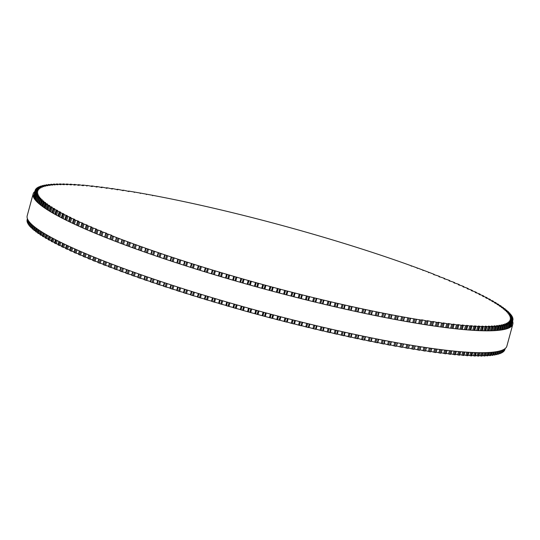 <?xml version="1.0" encoding="UTF-8"?>
<svg xmlns="http://www.w3.org/2000/svg" width="540" height="540" viewBox="0 0 540 540"><rect width="100%" height="100%" fill="white"/><g stroke="black" fill="none" stroke-linecap="round" stroke-linejoin="round"><path stroke-width="0.81" d="M87.149 185.625L83.531 185.126A247.563 31.03 15.2 0 0 82.559 185.038L83.491 185.659L79.198 184.761A247.563 31.03 15.2 0 0 78.26 184.687L79.272 185.335L75.04 184.457A247.563 31.03 15.2 0 0 74.149 184.403L75.242 185.078L71.071 184.228A247.563 31.03 15.2 0 0 70.22 184.187L71.401 184.882L67.291 184.059A247.563 31.03 15.2 0 0 66.488 184.032L67.757 184.761L63.706 183.965A247.563 31.03 15.2 0 0 62.944 183.951L64.301 184.707L60.325 183.931A247.563 31.03 15.2 0 0 59.602 183.938L61.047 184.714L57.139 183.971A247.563 31.03 15.2 0 0 56.464 183.985L57.989 184.788L54.155 184.072A247.563 31.03 15.2 0 0 53.528 184.106L55.148 184.937L51.381 184.241A247.563 31.03 15.2 0 0 50.794 184.288L52.502 185.146L48.816 184.478A247.563 31.03 15.2 0 0 48.276 184.538L50.072 185.423L46.46 184.781A247.563 31.03 15.2 0 0 45.968 184.856L47.858 185.767L44.321 185.153A247.563 31.03 15.2 0 0 43.875 185.24L45.853 186.172L42.39 185.591A247.563 31.03 15.2 0 0 41.998 185.693L44.064 186.651L40.682 186.091A247.563 31.03 15.2 0 0 40.338 186.212L42.491 187.191L39.197 186.658A247.563 31.03 15.2 0 0 38.9 186.793L41.141 187.792L37.928 187.285A247.563 31.03 15.2 0 0 37.678 187.434L40.014 188.46L36.882 187.981A247.563 31.03 15.2 0 0 36.68 188.143L39.103 189.196L36.059 188.744A247.563 31.03 15.2 0 0 35.903 188.919L38.421 189.986L35.458 189.56A247.563 31.03 15.2 0 0 35.357 189.749L37.955 190.843L35.08 190.445A247.563 31.03 15.2 0 0 35.066 190.505A247.563 31.03 15.2 0 0 35.026 190.647L37.719 191.761L34.931 191.39A247.563 31.03 15.2 0 0 34.925 191.606L37.706 192.74L34.999 192.395A247.563 31.03 15.2 0 0 35.046 192.625L37.915 193.779L35.296 193.455A247.563 31.03 15.2 0 0 35.397 193.698L38.347 194.873L35.822 194.582A247.563 31.03 15.2 0 0 35.964 194.832L39.002 196.027L36.565 195.757A247.563 31.03 15.2 0 0 36.761 196.027L39.879 197.235L37.53 196.992A247.563 31.03 15.2 0 0 37.78 197.275L40.979 198.504L38.725 198.281A247.563 31.03 15.2 0 0 39.015 198.572L42.302 199.82L40.136 199.625A247.563 31.03 15.2 0 0 40.473 199.928L43.841 201.191L41.762 201.022A247.563 31.03 15.2 0 0 42.154 201.339L45.603 202.615L43.612 202.466A247.563 31.03 15.2 0 0 44.051 202.797L47.581 204.086L45.677 203.965A247.563 31.03 15.2 0 0 46.163 204.302L49.768 205.612L47.959 205.511A247.563 31.03 15.2 0 0 48.492 205.855L52.171 207.178L50.45 207.103A247.563 31.03 15.2 0 0 51.03 207.461L54.783 208.791L53.15 208.737A247.563 31.03 15.2 0 0 53.777 209.108L57.605 210.451L56.059 210.418A247.563 31.03 15.2 0 0 56.734 210.796L60.629 212.153L59.177 212.146A247.563 31.03 15.2 0 0 59.893 212.531L63.855 213.901L62.492 213.907A247.563 31.03 15.2 0 0 63.248 214.299L67.284 215.683L66.008 215.71A247.563 31.03 15.2 0 0 66.805 216.115L70.909 217.505L69.714 217.553A247.563 31.03 15.2 0 0 70.558 217.964L74.723 219.362L73.616 219.429A247.563 31.03 15.2 0 0 74.507 219.847L78.732 221.251L77.706 221.333A247.563 31.03 15.2 0 0 78.638 221.765L82.924 223.175L81.979 223.276A247.563 31.03 15.2 0 0 82.951 223.709L87.291 225.126L86.434 225.248A247.563 31.03 15.2 0 0 87.439 225.686L91.841 227.111L91.064 227.252A247.563 31.03 15.2 0 0 92.111 227.691L96.566 229.122L95.87 229.277A247.563 31.03 15.2 0 0 96.95 229.723L101.459 231.161L100.838 231.329A247.563 31.03 15.2 0 0 101.959 231.782L106.515 233.219L105.968 233.401A247.563 31.03 15.2 0 0 107.123 233.861L111.726 235.298L111.26 235.494A247.563 31.03 15.2 0 0 112.448 235.96L116.708 237.607A247.563 31.03 15.2 0 0 117.922 238.079L122.297 239.74A247.563 31.03 15.2 0 0 123.545 240.212L128.027 241.88A247.563 31.03 15.2 0 0 129.31 242.359L133.9 244.04A247.563 31.03 15.2 0 0 135.209 244.519L139.9 246.206A247.563 31.03 15.2 0 0 141.244 246.685L146.03 248.387A247.563 31.03 15.2 0 0 147.4 248.866L152.273 250.567A247.563 31.03 15.2 0 0 153.671 251.053L158.639 252.754A247.563 31.03 15.2 0 0 160.056 253.24L165.112 254.948A247.563 31.03 15.2 0 0 166.55 255.427L171.68 257.135A247.563 31.03 15.2 0 0 173.144 257.621L178.349 259.328A247.563 31.03 15.2 0 0 179.834 259.808L185.112 261.509A247.563 31.03 15.2 0 0 186.611 261.995L191.95 263.689A247.563 31.03 15.2 0 0 193.475 264.168L198.869 265.862A247.563 31.03 15.2 0 0 200.407 266.341L205.862 268.022A247.563 31.03 15.2 0 0 207.414 268.502L212.915 270.175A247.563 31.03 15.2 0 0 214.481 270.648L220.03 272.309A247.563 31.03 15.2 0 0 221.603 272.781L227.191 274.435A247.563 31.03 15.2 0 0 228.778 274.901L234.394 276.534A247.563 31.03 15.2 0 0 235.987 276.993L241.637 278.62A247.563 31.03 15.2 0 0 243.243 279.072L248.913 280.678A247.563 31.03 15.2 0 0 250.519 281.131L256.21 282.717A247.563 31.03 15.2 0 0 257.823 283.163L263.52 284.728A247.563 31.03 15.2 0 0 265.133 285.167L270.844 286.713A247.563 31.03 15.2 0 0 272.464 287.145L278.168 288.664A247.563 31.03 15.2 0 0 279.788 289.096L285.491 290.588A247.563 31.03 15.2 0 0 287.105 291.013L292.801 292.478A247.563 31.03 15.2 0 0 294.415 292.896L300.098 294.334A247.563 31.03 15.2 0 0 301.705 294.739L307.368 296.156A247.563 31.03 15.2 0 0 308.968 296.555L314.604 297.938A247.563 31.03 15.2 0 0 316.197 298.323L321.806 299.68A247.563 31.03 15.2 0 0 323.386 300.058L328.961 301.374A247.563 31.03 15.2 0 0 330.534 301.745L336.062 303.035A247.563 31.03 15.2 0 0 337.622 303.392L343.109 304.641A247.563 31.03 15.2 0 0 344.655 304.992L350.089 306.207A247.563 31.03 15.2 0 0 351.621 306.551L356.994 307.726A247.563 31.03 15.2 0 0 358.513 308.057L363.825 309.197A247.563 31.03 15.2 0 0 365.324 309.515L370.575 310.615A247.563 31.03 15.2 0 0 372.046 310.919L377.231 311.978A247.563 31.03 15.2 0 0 378.682 312.275L383.785 313.295A247.563 31.03 15.2 0 0 385.223 313.571L390.238 314.55A247.563 31.03 15.2 0 0 391.649 314.82L396.589 315.752A247.563 31.03 15.2 0 0 397.973 316.008L402.82 316.899A247.563 31.03 15.2 0 0 404.177 317.142L408.929 317.986A247.563 31.03 15.2 0 0 410.258 318.222L414.909 319.019A247.563 31.03 15.2 0 0 416.212 319.235L420.761 319.99A247.563 31.03 15.2 0 0 422.03 320.193L421.76 319.801L426.472 320.895A247.563 31.03 15.2 0 0 427.714 321.091L427.37 320.672L432.041 321.746A247.563 31.03 15.2 0 0 433.249 321.921L432.837 321.476L437.461 322.529A247.563 31.03 15.2 0 0 438.642 322.697L438.149 322.225L442.733 323.251A247.563 31.03 15.2 0 0 443.873 323.406L443.3 322.906L447.842 323.912A247.563 31.03 15.2 0 0 448.943 324.047L448.301 323.521L452.783 324.506A247.563 31.03 15.2 0 0 453.857 324.628L453.127 324.074L457.562 325.033A247.563 31.03 15.2 0 0 458.595 325.141L457.785 324.56L462.166 325.499A247.563 31.03 15.2 0 0 463.158 325.593L462.274 324.986L466.594 325.897A247.563 31.03 15.2 0 0 467.546 325.978L466.58 325.343L470.846 326.228A247.563 31.03 15.2 0 0 471.757 326.295L470.698 325.634L474.903 326.498A247.563 31.03 15.2 0 0 475.774 326.545L474.64 325.856L478.777 326.693A247.563 31.03 15.2 0 0 479.608 326.727L478.386 326.012L482.463 326.828A247.563 31.03 15.2 0 0 483.246 326.849L481.937 326.106L485.946 326.889A247.563 31.03 15.2 0 0 486.689 326.896L485.291 326.126L489.233 326.889A247.563 31.03 15.2 0 0 489.929 326.875L488.444 326.086L492.318 326.822A247.563 31.03 15.2 0 0 492.966 326.795L491.393 325.978L495.194 326.68A247.563 31.03 15.2 0 0 495.801 326.639L494.14 325.796L497.867 326.477A247.563 31.03 15.2 0 0 498.427 326.423L496.679 325.553L500.33 326.207A247.563 31.03 15.2 0 0 500.843 326.14L499.001 325.242L502.578 325.87A247.563 31.03 15.2 0 0 503.044 325.789L501.113 324.871L504.61 325.465A247.563 31.03 15.2 0 0 505.028 325.37L503.01 324.425L506.425 324.999A247.563 31.03 15.2 0 0 506.797 324.884L504.684 323.919L508.025 324.466A247.563 31.03 15.2 0 0 508.349 324.338L506.149 323.345L509.402 323.865A247.563 31.03 15.2 0 0 509.679 323.723L507.384 322.711L510.563 323.204A247.563 31.03 15.2 0 0 510.786 323.048L508.403 322.009L511.495 322.475A247.563 31.03 15.2 0 0 511.67 322.306L509.2 321.246L512.21 321.685A247.563 31.03 15.2 0 0 512.332 321.503L509.78 320.423L512.696 320.834A247.563 31.03 15.2 0 0 512.77 320.639L510.125 319.531L512.96 319.923A247.563 31.03 15.2 0 0 512.987 319.707L510.253 318.587L513 318.944A247.563 31.03 15.2 0 0 512.98 318.722L510.158 317.581L512.818 317.912A247.563 31.03 15.2 0 0 512.744 317.675L509.834 316.514L512.406 316.818A247.563 31.03 15.2 0 0 512.285 316.568L509.294 315.387L511.772 315.671A247.563 31.03 15.2 0 0 511.603 315.407L508.525 314.206L510.914 314.462A247.563 31.03 15.2 0 0 510.698 314.185L507.533 312.971L509.834 313.2A247.563 31.03 15.2 0 0 509.571 312.916L506.324 311.675L508.538 311.884A247.563 31.03 15.2 0 0 508.221 311.587L504.893 310.331L507.013 310.514A247.563 31.03 15.2 0 0 506.648 310.203L503.24 308.934L505.278 309.089A247.563 31.03 15.2 0 0 504.86 308.772L501.377 307.483L503.321 307.618A247.563 31.03 15.2 0 0 502.855 307.287L499.291 305.984L501.147 306.099A247.563 31.03 15.2 0 0 500.634 305.755L496.996 304.439L498.757 304.533A247.563 31.03 15.2 0 0 498.204 304.175L494.485 302.852L496.159 302.913A247.563 31.03 15.2 0 0 495.558 302.555L491.771 301.212L493.358 301.259A247.563 31.03 15.2 0 0 492.71 300.881L488.849 299.531L490.347 299.551A247.563 31.03 15.2 0 0 489.652 299.174L485.717 297.81L487.127 297.81A247.563 31.03 15.2 0 0 486.392 297.418L482.389 296.041L483.712 296.028A247.563 31.03 15.2 0 0 482.936 295.63L478.865 294.239L480.101 294.206A247.563 31.03 15.2 0 0 479.277 293.8L475.146 292.403L476.294 292.349A247.563 31.03 15.2 0 0 475.43 291.931L471.231 290.527L472.298 290.453A247.563 31.03 15.2 0 0 471.393 290.034L467.134 288.623L468.113 288.529A247.563 31.03 15.2 0 0 467.168 288.097L462.854 286.679L463.752 286.571A247.563 31.03 15.2 0 0 462.767 286.132L458.393 284.715L459.209 284.587A247.563 31.03 15.2 0 0 458.183 284.141L453.755 282.717L454.491 282.569A247.563 31.03 15.2 0 0 453.425 282.123L448.949 280.692L449.604 280.53A247.563 31.03 15.2 0 0 448.504 280.078L443.975 278.647L444.555 278.471A247.563 31.03 15.2 0 0 443.414 278.012L438.838 276.575L439.337 276.385A247.563 31.03 15.2 0 0 438.17 275.92L433.546 274.482L433.971 274.279A247.563 31.03 15.2 0 0 432.769 273.814L428.456 272.16A247.563 31.03 15.2 0 0 427.221 271.688L422.793 270.02A247.563 31.03 15.2 0 0 421.524 269.548L416.988 267.867A247.563 31.03 15.2 0 0 415.692 267.394L411.055 265.707A247.563 31.03 15.2 0 0 409.725 265.228L404.987 263.534A247.563 31.03 15.2 0 0 403.63 263.054L398.797 261.353A247.563 31.03 15.2 0 0 397.42 260.874L392.492 259.166A247.563 31.03 15.2 0 0 391.088 258.687L386.073 256.979A247.563 31.03 15.2 0 0 384.649 256.493L379.553 254.786A247.563 31.03 15.2 0 0 378.101 254.306L372.931 252.599A247.563 31.03 15.2 0 0 371.459 252.113L366.214 250.412A247.563 31.03 15.2 0 0 364.723 249.925L359.417 248.231A247.563 31.03 15.2 0 0 357.905 247.745L352.532 246.051A247.563 31.03 15.2 0 0 351.007 245.572L345.58 243.884A247.563 31.03 15.2 0 0 344.034 243.405L338.56 241.731A247.563 31.03 15.2 0 0 337 241.252L331.472 239.585A247.563 31.03 15.2 0 0 329.9 239.112L324.338 237.458A247.563 31.03 15.2 0 0 322.751 236.986L317.149 235.346A247.563 31.03 15.2 0 0 315.562 234.88L309.926 233.253A247.563 31.03 15.2 0 0 308.327 232.794L302.67 231.181A247.563 31.03 15.2 0 0 301.064 230.722L295.38 229.129A247.563 31.03 15.2 0 0 293.774 228.683L288.077 227.104A247.563 31.03 15.2 0 0 286.463 226.658L280.753 225.106A247.563 31.03 15.2 0 0 279.14 224.667L273.429 223.135A247.563 31.03 15.2 0 0 271.816 222.71L266.105 221.198A247.563 31.03 15.2 0 0 264.492 220.772L258.788 219.287A247.563 31.03 15.2 0 0 257.175 218.876L251.485 217.418A247.563 31.03 15.2 0 0 249.872 217.006L244.202 215.582A247.563 31.03 15.2 0 0 242.595 215.177L236.945 213.779A247.563 31.03 15.2 0 0 235.352 213.388L229.73 212.018A247.563 31.03 15.2 0 0 228.137 211.633L222.548 210.296A247.563 31.03 15.2 0 0 220.968 209.925L215.419 208.622A247.563 31.03 15.2 0 0 213.853 208.258L208.346 206.989A247.563 31.03 15.2 0 0 206.793 206.631L201.332 205.396A247.563 31.03 15.2 0 0 199.793 205.052L194.387 203.857A247.563 31.03 15.2 0 0 192.861 203.519L187.515 202.365A247.563 31.03 15.2 0 0 186.01 202.041L180.725 200.921A247.563 31.03 15.2 0 0 179.24 200.61L174.029 199.53A247.563 31.03 15.2 0 0 172.557 199.226L167.42 198.187A247.563 31.03 15.2 0 0 165.976 197.897L160.913 196.904A247.563 31.03 15.2 0 0 159.489 196.628L154.508 195.669A247.563 31.03 15.2 0 0 153.11 195.406L148.223 194.495A247.563 31.03 15.2 0 0 146.846 194.245L142.047 193.381A247.563 31.03 15.2 0 0 140.704 193.138L136.006 192.321A247.563 31.03 15.2 0 0 134.683 192.091L130.086 191.322A247.563 31.03 15.2 0 0 128.797 191.106L129.033 191.491L124.301 190.377A247.563 31.03 15.2 0 0 123.046 190.181L123.356 190.586L118.658 189.5A247.563 31.03 15.2 0 0 117.436 189.317L117.814 189.749L113.164 188.683A247.563 31.03 15.2 0 0 111.976 188.514L112.428 188.973L107.818 187.934A247.563 31.03 15.2 0 0 106.664 187.772L107.19 188.257L102.634 187.238A247.563 31.03 15.2 0 0 101.507 187.097L102.114 187.609L97.605 186.611A247.563 31.03 15.2 0 0 96.518 186.482L97.207 187.022L92.745 186.05A247.563 31.03 15.2 0 0 91.692 185.935L92.462 186.503L88.054 185.558A247.563 31.03 15.2 0 0 87.041 185.456L87.035 186.037M27.007 220.556L27.473 218.842L27 220.563A247.563 31.03 15.2 0 0 27 220.779L27.25 220.921M27.074 221.562L27.682 219.335L27.074 221.569A247.563 31.03 15.2 0 0 27.122 221.798L27.54 221.994M28.067 220.07L27.371 222.629A247.563 31.03 15.2 0 0 27.466 222.872L28.06 223.121M27.898 223.729L27.891 223.749A247.563 31.03 15.2 0 0 28.04 224.006L28.802 224.303M28.647 224.903L28.64 224.93A247.563 31.03 15.2 0 0 28.836 225.2L29.768 225.538M29.619 226.132L29.606 226.166A247.563 31.03 15.2 0 0 29.849 226.442L30.949 226.82M30.807 227.414L30.8 227.455A247.563 31.03 15.2 0 0 31.091 227.745L32.359 228.163M32.225 228.751L32.211 228.798A247.563 31.03 15.2 0 0 32.549 229.102L33.98 229.561M33.851 230.141L33.838 230.195A247.563 31.03 15.2 0 0 34.229 230.506L35.822 231.005M35.701 231.579L35.687 231.64A247.563 31.03 15.2 0 0 36.126 231.964L37.881 232.504M37.773 233.071L37.753 233.138A247.563 31.03 15.2 0 0 38.239 233.476L40.149 234.05M40.055 234.61L40.034 234.684A247.563 31.03 15.2 0 0 40.568 235.028L42.633 235.643M42.545 236.196L42.525 236.27A247.563 31.03 15.2 0 0 43.105 236.628L45.326 237.276M45.245 237.829L45.225 237.911A247.563 31.03 15.2 0 0 45.853 238.275L48.222 238.964M48.161 239.504L48.134 239.591A247.563 31.03 15.2 0 0 48.803 239.969L51.327 240.685M51.273 241.225L51.253 241.313A247.563 31.03 15.2 0 0 51.962 241.704L54.628 242.453M54.594 242.98L54.567 243.081A247.563 31.03 15.2 0 0 55.323 243.472L58.124 244.262M58.111 244.782L58.077 244.883A247.563 31.03 15.2 0 0 58.88 245.282L61.823 246.105M61.817 246.618L61.79 246.719A247.563 31.03 15.2 0 0 62.633 247.131L65.711 247.982M65.725 248.488L65.691 248.596A247.563 31.03 15.2 0 0 66.575 249.014L69.782 249.899M69.815 250.391L69.782 250.506A247.563 31.03 15.2 0 0 70.706 250.931L74.041 251.849M74.088 252.329L74.054 252.45A247.563 31.03 15.2 0 0 75.026 252.882L78.476 253.827M79.279 250.877L78.509 254.421A247.563 31.03 15.2 0 0 79.515 254.86L83.086 255.832M83.896 252.869L83.14 256.419A247.563 31.03 15.2 0 0 84.186 256.865L87.872 257.863M88.681 254.887L87.946 258.451A247.563 31.03 15.2 0 0 89.026 258.896L92.819 259.922M92.927 260.354L92.914 260.496A247.563 31.03 15.2 0 0 94.034 260.955L97.936 262.001M98.024 262.42L98.044 262.575A247.563 31.03 15.2 0 0 99.198 263.034L103.201 264.107M103.282 264.506L103.336 264.668A247.563 31.03 15.2 0 0 104.524 265.133L108.621 266.227M108.695 266.612L108.776 266.78A247.563 31.03 15.2 0 0 109.998 267.246L114.19 268.367M114.251 268.731L114.372 268.906A247.563 31.03 15.2 0 0 115.621 269.379L119.9 270.52M119.948 270.871L120.103 271.053A247.563 31.03 15.2 0 0 121.385 271.532L125.753 272.687M125.786 273.017L125.975 273.213A247.563 31.03 15.2 0 0 127.285 273.692L131.726 274.867M131.76 275.177L131.976 275.38A247.563 31.03 15.2 0 0 133.319 275.859L137.828 277.054M137.855 277.351L138.105 277.553A247.563 31.03 15.2 0 0 139.469 278.039L144.052 279.248M144.072 279.524L144.349 279.74A247.563 31.03 15.2 0 0 145.746 280.219L150.39 281.441M150.397 281.704L150.714 281.927A247.563 31.03 15.2 0 0 152.132 282.413L156.836 283.642M156.836 283.892L157.181 284.121A247.563 31.03 15.2 0 0 158.625 284.6L163.384 285.849M163.384 286.072L163.755 286.308A247.563 31.03 15.2 0 0 165.22 286.794L170.026 288.05M170.019 288.252L170.424 288.495A247.563 31.03 15.2 0 0 171.909 288.981L176.756 290.243M177.68 287.01L176.701 290.453L177.188 290.682A247.563 31.03 15.2 0 0 178.686 291.168L183.573 292.437M184.491 289.184L183.519 292.626L184.025 292.862A247.563 31.03 15.2 0 0 185.544 293.341L190.465 294.624M191.383 291.35L190.418 294.793L190.944 295.036A247.563 31.03 15.2 0 0 192.483 295.515L197.424 296.798M198.342 293.504L197.384 296.946L197.937 297.196A247.563 31.03 15.2 0 0 199.49 297.675L204.451 298.957M204.417 299.093L205.355 295.643L204.417 299.093L204.991 299.349A247.563 31.03 15.2 0 0 206.557 299.822L211.532 301.111M211.505 301.219L212.443 297.769L211.505 301.219L212.099 301.482A247.563 31.03 15.2 0 0 213.678 301.954L218.666 303.244M218.639 303.332L219.578 299.889L218.639 303.332L219.26 303.601A247.563 31.03 15.2 0 0 220.847 304.067L225.841 305.357M225.821 305.431L226.76 301.988L225.821 305.431L226.469 305.707A247.563 31.03 15.2 0 0 228.062 306.166L233.057 307.456M233.044 307.503L233.982 304.06L233.044 307.503L233.712 307.787A247.563 31.03 15.2 0 0 235.312 308.246L240.3 309.528M241.232 306.119L240.293 309.555L240.982 309.852A247.563 31.03 15.2 0 0 242.595 310.304L248.279 311.891A247.563 31.03 15.2 0 0 249.892 312.336L255.596 313.902A247.563 31.03 15.2 0 0 257.209 314.341L262.919 315.887A247.563 31.03 15.2 0 0 264.533 316.319L270.243 317.837A247.563 31.03 15.2 0 0 271.863 318.269L272.612 318.364L273.55 314.928L272.612 318.364M272.619 318.344L277.567 319.761A247.563 31.03 15.2 0 0 279.18 320.18L279.909 320.274L280.847 316.838L279.909 320.274M279.923 320.234L284.877 321.651A247.563 31.03 15.2 0 0 286.49 322.063L287.192 322.151L288.131 318.708L287.192 322.151M287.213 322.09L292.174 323.507A247.563 31.03 15.2 0 0 293.78 323.912L294.462 323.993L295.394 320.551M294.482 323.912L299.444 325.33A247.563 31.03 15.2 0 0 301.043 325.721L301.698 325.802L302.63 322.353L301.698 325.802M301.725 325.701L306.68 327.105A247.563 31.03 15.2 0 0 308.273 327.497L308.907 327.564L309.832 324.115M308.941 327.443L313.882 328.847A247.563 31.03 15.2 0 0 315.461 329.225L316.076 329.292L316.994 325.836M316.116 329.15L321.037 330.548A247.563 31.03 15.2 0 0 322.603 330.919L323.197 330.98L324.108 327.524M323.237 330.818L328.138 332.208A247.563 31.03 15.2 0 0 329.697 332.566L330.264 332.62L331.169 329.157M330.311 332.438L335.185 333.815A247.563 31.03 15.2 0 0 336.731 334.166L337.271 334.213L338.175 330.75M337.325 334.017L342.164 335.381A247.563 31.03 15.2 0 0 343.69 335.718L344.216 335.765L345.107 332.303M344.27 335.543L349.07 336.899A247.563 31.03 15.2 0 0 350.582 337.23L351.041 337.216M351.149 337.028L355.901 338.364A247.563 31.03 15.2 0 0 357.399 338.681L357.824 338.668M357.946 338.465L362.644 339.781A247.563 31.03 15.2 0 0 364.122 340.092L364.52 340.058M364.655 339.849L369.299 341.152A247.563 31.03 15.2 0 0 370.757 341.442L371.122 341.408M371.27 341.179L375.86 342.461A247.563 31.03 15.2 0 0 377.291 342.745L377.629 342.697M377.791 342.454L382.313 343.724A247.563 31.03 15.2 0 0 383.724 343.994L384.028 343.933M384.203 343.683L388.658 344.925A247.563 31.03 15.2 0 0 390.049 345.182L390.319 345.114M390.508 344.851L394.889 346.073A247.563 31.03 15.2 0 0 396.252 346.315L397.541 342.873M396.698 345.964L401.004 347.159A247.563 31.03 15.2 0 0 402.334 347.389L403.603 343.946M402.766 347.018L406.985 348.192A247.563 31.03 15.2 0 0 408.287 348.408L409.536 344.959M408.706 348.017L412.837 349.157A247.563 31.03 15.2 0 0 414.106 349.367L415.341 345.917M414.511 348.955L418.547 350.069A247.563 31.03 15.2 0 0 419.789 350.264L420.998 346.815M420.181 349.832L424.116 350.919A247.563 31.03 15.2 0 0 425.324 351.095L426.519 347.645M425.702 350.649L429.536 351.702A247.563 31.03 15.2 0 0 430.711 351.864L431.885 348.421M431.075 351.405L434.808 352.424A247.563 31.03 15.2 0 0 435.949 352.573L437.103 349.13M436.293 352.1L439.911 353.086A247.563 31.03 15.2 0 0 441.018 353.221L442.159 349.778M441.356 352.728L444.859 353.68A247.563 31.03 15.2 0 0 445.925 353.801L445.959 353.68M446.249 353.295L449.638 354.206A247.563 31.03 15.2 0 0 450.671 354.314L450.698 354.2M450.981 353.795L454.241 354.672A247.563 31.03 15.2 0 0 455.233 354.767L455.267 354.652M455.537 354.233L458.669 355.07A247.563 31.03 15.2 0 0 459.621 355.151L459.655 355.043M459.911 354.605L462.915 355.401A247.563 31.03 15.2 0 0 463.833 355.469L463.86 355.361M464.11 354.908L466.979 355.664A247.563 31.03 15.2 0 0 467.849 355.718L467.876 355.617M468.119 355.151L470.853 355.867A247.563 31.03 15.2 0 0 471.683 355.901L471.71 355.806M471.94 355.327L474.532 355.995A247.563 31.03 15.2 0 0 475.322 356.015L475.342 355.928M475.571 355.435L478.022 356.062A247.563 31.03 15.2 0 0 478.764 356.069L478.784 355.988M479 355.475L481.309 356.062A247.563 31.03 15.2 0 0 482.004 356.049L482.024 355.975M482.233 355.448L484.394 355.988A247.563 31.03 15.2 0 0 485.042 355.968L485.062 355.894M485.264 355.361L487.269 355.853A247.563 31.03 15.2 0 0 487.877 355.813L487.897 355.745M488.093 355.205L489.942 355.651A247.563 31.03 15.2 0 0 490.502 355.597L490.516 355.536M490.712 354.983L492.399 355.381A247.563 31.03 15.2 0 0 492.919 355.313L492.932 355.259M493.115 354.692L494.647 355.043A247.563 31.03 15.2 0 0 495.119 354.962L495.133 354.908M495.315 354.341L496.685 354.638A247.563 31.03 15.2 0 0 497.104 354.544L497.117 354.496M497.293 353.923L498.501 354.173A247.563 31.03 15.2 0 0 498.872 354.058L499.723 350.987M499.055 353.437L500.101 353.639A247.563 31.03 15.2 0 0 500.425 353.511L500.432 353.477M500.438 353.498L501.242 350.534L500.6 352.89L501.478 353.038A247.563 31.03 15.2 0 0 501.755 352.897L501.761 352.87M501.93 352.276L502.632 352.377A247.563 31.03 15.2 0 0 502.862 352.222L503.584 349.562L502.868 352.208M503.037 351.594L503.57 351.648A247.563 31.03 15.2 0 0 503.746 351.479L504.394 349.096M503.921 350.838L504.279 350.858A247.563 31.03 15.2 0 0 504.407 350.676L504.94 348.719L504.407 350.676M504.589 350.021L504.772 350.008A247.563 31.03 15.2 0 0 504.846 349.812L505.197 348.516L504.846 349.805M33.143 193.9L27.196 215.777A248.535 31.151 15.2 0 0 258.869 311A248.535 31.151 15.2 0 0 506.871 346.106L512.818 324.223A248.535 31.151 -164.8 0 1 264.809 289.123A248.535 31.151 -164.8 0 1 33.143 193.9A248.535 31.151 -164.8 0 1 34.796 191.504M512.595 321.3A248.535 31.151 -164.8 0 1 512.818 324.223M82.701 185.22L82.586 185.638M78.435 184.876L78.32 185.301M74.351 184.599L74.237 185.038M70.457 184.39L70.335 184.835M66.758 184.248L66.629 184.7M63.248 184.174L63.119 184.633M59.933 184.16L59.812 184.633M56.828 184.221L56.7 184.694M53.919 184.343L53.791 184.822M50.78 184.349L50.625 184.91M51.219 184.538L51.091 185.024M48.263 184.599L48.107 185.166M48.735 184.795L48.6 185.288M45.954 184.91L45.799 185.483M46.453 185.119L46.319 185.612M43.862 185.288L43.706 185.868M44.388 185.51L44.253 186.01M41.985 185.733L41.83 186.32M42.539 185.963L42.404 186.469M40.331 186.246L40.169 186.833L40.318 186.226M40.912 186.482L40.77 186.995M39.494 187.07L39.359 187.583M38.306 187.724L38.165 188.237M37.334 188.433L37.193 188.953M35.903 188.926L35.728 189.56L35.903 188.926M36.585 189.209L36.443 189.729M35.357 189.756L35.174 190.424L35.357 189.756M36.059 190.053L35.917 190.573M27.412 218.687L27.101 219.821M35.755 190.951L35.62 191.471M34.931 191.39L33.413 196.965L34.931 191.39M34.925 191.606L33.446 197.046M27.506 218.923L27 220.779M35.681 191.909L35.539 192.436M34.999 192.395L33.629 197.458M35.046 192.625L33.696 197.6M27.749 219.476L27.122 221.798M35.822 192.929L35.681 193.462M35.296 193.455L34.013 198.187L35.296 193.448M35.397 193.698L34.121 198.376M28.181 220.259L27.466 222.872M36.194 194.009L36.045 194.555M35.822 194.582L34.594 199.098L35.816 194.569M27.891 223.736L28.647 220.968L27.891 223.749M35.964 194.832L34.749 199.314M28.802 221.191L28.04 224.006M36.788 195.149L36.632 195.723M35.37 200.117L36.558 195.743L35.377 200.124M28.634 224.91L29.43 221.994L28.64 224.93M36.761 196.027L35.579 200.367M29.639 222.244L28.836 225.2M37.604 196.344L36.295 201.163M30.348 223.04L29.673 225.511M37.53 196.992L36.376 201.251M30.429 223.135L29.606 226.166L30.422 223.121M37.78 197.275L36.626 201.515M30.679 223.391L29.849 226.442M38.637 197.593L37.375 202.257M31.428 224.134L30.713 226.76M38.725 198.281L37.591 202.46M31.644 224.343L30.8 227.455M39.015 198.572L37.881 202.736M31.941 224.62L31.091 227.745M39.899 198.896L38.664 203.438M32.717 225.315L31.975 228.062M40.136 199.625L39.015 203.742M33.068 225.626L32.211 228.798M40.473 199.928L39.359 204.032M33.413 225.916L32.549 229.102M41.377 200.252L40.169 204.701M34.223 226.577L33.453 229.419M41.762 201.022L40.662 205.092M34.715 226.969L33.838 230.195M42.154 201.339L41.053 205.396M35.107 227.273L34.229 230.506M43.072 201.656L41.884 206.03M35.944 227.907L35.147 230.83M43.612 202.466L42.518 206.496M36.572 228.38L35.687 231.64M44.051 202.797L42.957 206.813M37.017 228.697L36.126 231.964M44.989 203.114L43.814 207.421M37.874 229.304L37.058 232.288M45.677 203.965L44.591 207.961M38.651 229.838L37.753 233.138M46.163 204.302L45.077 208.292M39.136 230.168L38.239 233.476M47.115 204.626L45.961 208.879M40.014 230.756L39.191 233.793M47.959 205.511L46.879 209.48M40.939 231.356L40.034 234.684M48.492 205.855L47.412 209.824M41.472 231.701L40.568 235.028M49.457 206.179L48.317 210.391M42.37 232.268L41.533 235.352M50.45 207.103L49.376 211.046M43.436 232.929L42.525 236.27M51.03 207.461L49.957 211.403M44.017 233.28L43.105 236.628M52.009 207.779L50.875 211.95M44.935 233.834L44.084 236.952M53.15 208.737L52.083 212.666M46.143 234.542L45.225 237.911M53.777 209.108L52.711 213.03M46.764 234.907L45.853 238.275M54.77 209.425L53.649 213.563M47.702 235.447L46.845 238.599M56.059 210.418L54.999 214.326M49.052 236.21L48.134 239.591M56.734 210.796L55.667 214.704M49.727 236.581L48.803 239.969M57.74 211.12L56.619 215.224M50.679 237.107L49.815 240.287M59.177 212.146L58.117 216.041M52.171 237.917L51.253 241.313M59.893 212.531L58.833 216.419M52.886 238.302L51.962 241.704M60.905 212.848L59.798 216.931M53.852 238.808L52.981 242.021M62.492 213.907L61.439 217.789M55.492 239.666L54.567 243.081M63.248 214.299L62.195 218.18M56.255 240.057L55.323 243.472M64.28 214.623L63.173 218.68M57.233 240.556L56.356 243.79M66.008 215.71L64.955 219.578M59.009 241.461L58.077 244.883M66.805 216.115L65.759 219.982M59.812 241.859L58.88 245.282M67.844 216.432L66.751 220.469M60.804 242.352L59.92 245.599M69.714 217.553L68.668 221.407M62.721 243.29L61.79 246.719M70.558 217.964L69.512 221.819M63.572 243.695L62.633 247.131M71.604 218.275L70.511 222.298M64.57 244.175L63.68 247.448M73.616 219.429L72.569 223.276M66.629 245.153L65.691 248.596M74.507 219.847L73.46 223.695M67.514 245.572L66.575 249.014M75.559 220.158L74.466 224.161M68.526 246.044L67.628 249.332M77.706 221.333L76.666 225.18M70.72 247.057L69.782 250.506M78.638 221.765L77.591 225.599M71.645 247.482L70.706 250.931M79.697 222.068L78.611 226.064M72.664 247.941L71.766 251.242M81.979 223.276L80.939 227.111M74.993 248.987L74.054 252.45M82.951 223.709L81.911 227.543M75.965 249.419L75.026 252.882M84.017 224.019L82.931 227.995M76.991 249.878L76.086 253.186M86.434 225.248L85.394 229.075M79.454 250.952L78.509 254.421M87.439 225.686L86.407 229.513M80.46 251.39L79.515 254.86M88.513 225.99L87.433 229.959M81.493 251.836L80.588 255.163M91.064 227.252L90.032 231.073M84.085 252.95L83.14 256.419M92.111 227.691L91.071 231.512M85.131 253.395L84.186 256.865M93.184 227.995L92.111 231.95M86.164 253.827L85.259 257.168M95.87 229.277L94.831 233.091M88.891 254.968L87.946 258.451M96.95 229.723L95.918 233.543M89.971 255.42L89.026 258.896M98.03 230.02L96.957 233.969M91.01 255.852L90.099 259.193M100.838 231.329L99.806 235.136M93.859 257.013L92.914 260.496M101.959 231.782L100.926 235.589M94.979 257.472L94.034 260.955M103.032 232.072L101.966 236.014M96.019 257.891L95.108 261.245M105.968 233.401L104.936 237.209M98.996 259.085L98.044 262.575M107.123 233.861L106.09 237.668M100.15 259.544L99.198 263.034M108.203 234.151L107.136 238.079M101.189 259.956L100.278 263.318M111.26 235.494L110.228 239.294M104.288 261.178L103.336 264.668M112.448 235.96L111.416 239.76M105.475 261.637L104.524 265.133M113.528 236.243L112.462 240.165M106.515 262.042L105.604 265.417M116.708 237.607L115.675 241.407M109.728 263.284L108.776 266.78M117.922 238.079L116.897 241.873M110.95 263.75L109.998 267.246M119.003 238.356L117.936 242.271M111.996 264.148L111.078 267.529M122.297 239.74L121.264 243.533M115.317 265.41L114.372 268.906M123.545 240.212L122.519 244.006M116.573 265.882L115.621 269.379M124.625 240.482L123.559 244.391M117.612 266.274L116.694 269.656M128.027 241.88L127.001 245.673M121.055 267.55L120.103 271.053M129.31 242.359L128.284 246.146M122.337 268.029L121.385 271.532M130.383 242.629L129.323 246.53M123.377 268.407L122.459 271.796M133.9 244.04L132.867 247.826M126.927 269.703L125.975 273.213M135.209 244.519L134.183 248.306M128.237 270.182L127.285 273.692M136.276 244.782L135.216 248.677M129.276 270.56L128.351 273.949M139.9 246.206L138.875 249.993M132.928 271.87L131.976 275.38M141.244 246.685L140.211 250.472M134.271 272.349L133.319 275.859M142.304 246.942L141.244 250.837M135.297 272.72L134.379 276.115M146.03 248.387L145.004 252.167M139.057 274.043L138.105 277.553M147.4 248.866L146.367 252.646M140.427 274.529L139.469 278.039M148.453 249.116L147.393 253.004M141.446 274.887L140.522 278.289M152.273 250.567L151.247 254.347M145.307 276.224L144.349 279.74M153.671 251.053L152.644 254.833M146.698 276.709L145.746 280.219M154.717 251.296L153.664 255.177M147.717 277.06L146.792 280.469M158.639 252.754L157.613 256.534M151.666 278.411L150.714 281.927M160.056 253.24L159.03 257.013M153.09 278.897L152.132 282.413M161.096 253.476L160.043 257.357M154.096 279.234L153.171 282.65M165.112 254.948L164.086 258.721M158.139 280.598L157.181 284.121M166.55 255.427L165.524 259.207M159.584 281.084L158.625 284.6M167.582 255.663L166.523 259.538M160.583 281.414L159.651 284.83M171.68 257.135L170.66 260.908M164.714 282.791L163.755 286.308M173.144 257.621L172.118 261.394M166.178 283.271L165.22 286.794M174.163 257.843L173.111 261.718M167.164 283.601L166.239 287.017M178.349 259.328L177.329 263.095M171.383 284.978L170.424 288.495M179.834 259.808L178.808 263.581M172.868 285.457L171.909 288.981M180.839 260.024L179.786 263.898M173.846 285.775L172.915 289.197M184.66 261.326L183.62 265.133M185.112 261.509L184.086 265.282M178.139 287.159L177.188 290.682M186.611 261.995L185.591 265.761M179.644 287.644L178.686 291.168M187.609 262.204L186.556 266.072M180.61 287.948L179.678 291.371M191.471 263.493L190.438 267.307M191.95 263.689L190.931 267.462M184.984 289.339L184.025 292.862M193.475 264.168L192.449 267.941M186.503 289.818L185.544 293.341M194.454 264.371L193.401 268.238M187.461 290.122L186.529 293.544M198.362 265.653L197.323 269.467M198.869 265.862L197.849 269.629M191.903 291.512L190.944 295.036M200.407 266.341L199.382 270.108M193.441 291.985L192.483 295.515M201.373 266.537L200.326 270.398M194.38 292.282L193.448 295.704M205.322 267.8L204.289 271.62M205.862 268.022L204.835 271.796M198.896 293.672L197.937 297.196M207.414 268.502L206.388 272.268M200.448 294.145L199.49 297.675M208.366 268.684L207.313 272.551M201.373 294.428L200.441 297.857M211.295 273.76L212.341 269.919L211.309 273.767M212.915 270.175L211.889 273.942M205.949 295.819L204.991 299.349M214.481 270.648L213.455 274.415M207.515 296.291L206.557 299.822M215.413 270.824L214.367 274.691M208.42 296.568L207.488 299.997M219.436 272.066L218.396 275.893L219.429 272.045M220.03 272.309L219.004 276.075M213.057 297.959L212.099 301.482M221.603 272.781L220.577 276.548M214.637 298.424L213.678 301.954M222.521 272.95L221.474 276.811M215.528 298.688L214.596 302.123M226.571 274.178L225.531 278.012L226.571 274.158M227.191 274.435L226.166 278.195M220.219 300.078L219.26 303.601M228.778 274.901L227.752 278.66M221.805 300.544L220.847 304.067M229.675 275.056L228.629 278.917M222.683 300.8L221.751 304.229M233.753 276.271L232.706 280.105L233.753 276.257M234.394 276.534L233.375 280.3M227.428 302.177L226.469 305.707M235.987 276.993L234.968 280.76M229.021 302.643L228.062 306.166M236.871 277.148L235.825 281.009M229.878 302.886L228.947 306.322M240.968 278.343L239.929 282.184L240.968 278.336M241.637 278.62L240.617 282.38M234.671 304.263L233.712 307.787M243.243 279.072L242.217 282.839M236.27 304.715L235.312 308.246M244.1 279.221L243.054 283.075M237.107 304.958L236.176 308.387M248.218 280.395L247.172 284.243L248.218 280.388M248.913 280.678L247.887 284.445M241.94 306.322L240.982 309.852M250.519 281.131L249.494 284.897M243.554 306.774L242.595 310.304M251.363 281.266L250.31 285.12M244.37 307.004L243.432 310.439M255.494 282.42L254.448 286.274L255.494 282.42M248.501 308.151L247.57 311.587L248.501 308.151M256.21 282.717L255.184 286.477M249.237 308.36L248.279 311.891M257.823 283.163L256.797 286.929M250.85 308.806L249.892 312.336M258.64 283.291L257.594 287.145M251.647 309.022L250.715 312.457M262.784 284.425L261.731 288.286M255.791 310.163L254.86 313.598M263.52 284.728L262.501 288.488M256.554 310.372L255.596 313.902M265.133 285.167L264.114 288.934M258.167 310.81L257.209 314.341M265.937 285.282L264.89 289.143M258.944 311.02L258.012 314.456M270.081 286.403L269.035 290.264M263.088 312.14L262.156 315.576M270.844 286.713L269.825 290.473M263.878 312.356L262.919 315.887M272.464 287.145L271.438 290.912M265.491 312.788L264.533 316.319M273.24 287.253L272.187 291.107L273.24 287.253M266.247 312.991L265.309 316.426L266.247 312.991M277.385 288.36L276.338 292.214M270.392 314.098L269.46 317.527M278.168 288.664L277.148 292.43M271.202 314.307L270.243 317.837M279.788 289.096L278.762 292.856M272.822 314.739L271.863 318.269M280.537 289.197L279.49 293.051L280.537 289.197M284.688 290.277L283.635 294.138M277.695 316.015L276.757 319.451M285.491 290.588L284.472 294.354M278.525 316.231L277.567 319.761M287.105 291.013L286.085 294.773M280.139 316.656L279.18 320.18M287.834 291.114L286.787 294.955L287.834 291.107M291.978 292.167L290.925 296.028M284.985 317.905L284.047 321.341M292.801 292.478L291.782 296.244M285.836 318.121L284.877 321.651M294.415 292.896L293.396 296.656M287.449 318.539L286.49 322.063M295.117 292.99L294.071 296.831L295.124 292.984M299.248 294.023L298.202 297.878M292.255 319.761L291.323 323.19M300.098 294.334L299.072 298.1M293.132 319.977L292.174 323.507M301.705 294.739L300.679 298.505M294.739 320.382L293.78 323.912M302.38 294.833L301.334 298.667M306.497 295.839L305.451 299.7M299.504 321.577L298.573 325.013M307.368 296.156L306.342 299.923M300.402 321.8L299.444 325.33M308.968 296.555L307.942 300.314M302.002 322.198L301.043 325.721M309.616 296.642L308.57 300.469L309.629 296.629M313.72 297.614L312.667 301.482M306.72 323.359L305.788 326.788M314.604 297.938L313.585 301.705M307.638 323.582L306.68 327.105M316.197 298.323L315.171 302.09M309.231 323.966L308.273 327.497M316.818 298.411L315.772 302.238M320.895 299.356L319.849 303.217M313.902 325.1L312.971 328.529M321.806 299.68L320.78 303.446M314.84 325.323L313.882 328.847M323.386 300.058L322.367 303.824M316.42 325.701L315.461 329.225M323.98 300.139L322.94 303.959L324 300.119M328.037 301.057L326.984 304.918M321.044 326.801L320.112 330.23M328.961 301.374L327.935 305.147M321.988 327.024L321.037 330.548M330.534 301.745L329.508 305.512M323.561 327.395L322.603 330.919M331.094 301.826L330.055 305.64M335.124 302.711L334.071 306.578M328.124 328.455L327.2 331.884M336.062 303.035L335.036 306.801M329.096 328.678L328.138 332.208M337.622 303.392L336.596 307.159M330.656 329.042L329.697 332.566M338.155 303.466L337.115 307.28M342.151 304.324L341.098 308.192M335.158 330.068L334.226 333.49M343.109 304.641L342.083 308.414M336.137 330.291L335.185 333.815M344.655 304.992L343.629 308.765M337.682 330.642L336.731 334.166M345.154 305.06L344.115 308.873M349.117 305.89L348.064 309.757M342.117 331.634L341.192 335.057M350.089 306.207L349.063 309.98M343.116 331.857L342.164 335.381M351.621 306.551L350.595 310.318M344.648 332.201L343.69 335.718M352.087 306.612L351.054 310.419M356.008 307.402L354.956 311.276M349.015 333.16L348.084 336.575M356.994 307.726L355.968 311.499M350.028 333.376L349.07 336.899M358.513 308.057L357.487 311.83M351.54 333.707L350.582 337.23M362.826 308.873L361.773 312.748M355.833 334.631L354.901 338.047M363.825 309.197L362.799 312.971M356.859 334.847L355.901 338.364M365.324 309.515L364.298 313.288M358.351 335.165L357.399 338.681M369.562 310.291L368.51 314.172M362.563 336.049L361.638 339.464M370.575 310.615L369.549 314.388M363.602 336.272L362.644 339.781M372.046 310.919L371.021 314.699M365.081 336.575L364.122 340.092M376.205 311.661L375.151 315.542M369.205 337.426L368.28 340.835M377.231 311.978L376.205 315.758M370.258 337.635L369.299 341.152M378.682 312.275L377.656 316.055M371.709 337.932L370.757 341.442M382.752 312.971L381.699 316.859M375.752 338.742L374.827 342.144M383.785 313.295L382.759 317.075M376.812 338.951L375.86 342.461M385.223 313.571L384.19 317.358M378.25 339.235L377.291 342.745M389.198 314.233L388.145 318.128M382.199 340.004L381.274 343.406M390.238 314.55L389.212 318.33M383.272 340.214L382.313 343.724M391.649 314.82L390.623 318.607M384.676 340.484L383.724 343.994M395.537 315.441L394.477 319.336M388.537 341.213L387.612 344.615M396.589 315.752L395.557 319.538M389.617 341.415L388.658 344.925M397.973 316.008L396.94 319.795M391.001 341.678L390.049 345.182M401.76 316.589L400.7 320.49M394.76 342.367L393.836 345.762M402.82 316.899L401.787 320.686M395.847 342.569L394.889 346.073M404.177 317.142L403.144 320.935M397.204 342.812L396.252 346.315M407.862 317.682L406.802 321.584M400.862 343.467L399.938 346.849M408.929 317.986L407.896 321.779M401.956 343.656L401.004 347.159M410.258 318.222L409.226 322.016M403.286 343.892L402.334 347.389M413.843 318.715L412.783 322.623M406.836 344.507L405.918 347.882M414.909 319.019L413.876 322.812M407.936 344.689L406.985 348.192M416.212 319.235L415.179 323.035M409.239 344.912L408.287 348.408M419.688 319.687L418.621 323.602M412.682 345.485L411.764 348.86M420.761 319.99L419.729 323.784M413.782 345.668L412.837 349.157M422.03 320.193L421.004 323.993M415.058 345.87L414.106 349.367M425.399 320.598L424.332 324.526M418.385 346.403L417.474 349.772M426.472 320.895L425.439 324.702M419.499 346.579L418.547 350.069M427.714 321.091L426.681 324.891M420.734 346.775L419.789 350.264M430.967 321.449L429.894 325.384M423.954 347.261L423.043 350.622M432.041 321.746L431.008 325.553M425.061 347.429L424.116 350.919M433.249 321.921L432.216 325.728M426.276 347.612L425.324 351.095M436.388 322.238L435.314 326.18M429.368 348.064L428.463 351.412M437.461 322.529L436.428 326.342M430.481 348.219L429.536 351.702M438.642 322.697L437.603 326.511M431.656 348.388L430.711 351.864M441.652 322.967L440.579 326.916M434.632 348.8L433.728 352.141M442.733 323.251L441.693 327.071M435.746 348.948L434.808 352.424M443.873 323.406L442.834 327.22M436.887 349.103L435.949 352.573M446.762 323.629L445.682 327.591M439.742 349.475L438.838 352.802M447.842 323.912L446.803 327.733M440.856 349.616L439.911 353.086M448.943 324.047L447.903 327.875M441.963 349.751L441.018 353.221M451.71 324.23L450.63 328.205M444.683 350.082L443.786 353.403M452.783 324.506L451.744 328.334M445.797 350.217L444.859 353.68M453.857 324.628L452.81 328.462M446.87 350.339L445.925 353.801M456.489 324.763L455.409 328.752M449.462 350.629L448.565 353.936M457.562 325.033L456.523 328.874M450.576 350.75L449.638 354.206M458.595 325.141L457.549 328.982M451.609 350.858L450.671 354.314M461.099 325.235L460.013 329.231M454.066 351.115L453.175 354.402M462.166 325.499L461.126 329.346M455.18 351.223L454.241 354.672M463.158 325.593L462.112 329.441M456.172 351.317L455.233 354.767M465.534 325.634L464.44 329.65M458.494 351.533L457.61 354.807M466.594 325.897L465.548 329.751M459.608 351.628L458.669 355.07M467.546 325.978L466.499 329.832M460.559 351.709L459.621 355.151M469.787 325.978L468.686 330.007M462.746 351.884L461.862 355.144M470.846 326.228L469.793 330.095M463.846 351.972L462.915 355.401M471.757 326.295L470.705 330.156M464.758 352.039L463.833 355.469M473.857 326.248L472.757 330.298M466.81 352.175L465.925 355.421M474.903 326.498L473.85 330.365M467.91 352.249L466.979 355.664M475.774 326.545L474.721 330.419M468.781 352.303L467.849 355.718M477.738 326.45L476.631 330.527M470.684 352.404L469.814 355.624M478.777 326.693L477.725 330.581M471.778 352.458L470.853 355.867M479.608 326.727L478.555 330.615M472.608 352.499L471.683 355.901M481.424 326.592L480.31 330.689M474.37 352.566L473.499 355.765M482.463 326.828L481.403 330.723M475.457 352.607L474.532 355.995M483.246 326.849L482.186 330.75M476.24 352.627L475.322 356.015M484.92 326.66L483.8 330.784M477.86 352.667L476.995 355.833M485.946 326.889L484.88 330.804M478.94 352.688L478.022 356.062M486.689 326.896L485.622 330.818M479.682 352.694L478.764 356.069M488.221 326.666L487.087 330.824M481.147 352.701L480.29 355.84M489.233 326.889L488.167 330.824M482.22 352.701L481.309 356.062M489.929 326.875L488.862 330.818M482.915 352.694L482.004 356.049M491.312 326.606L490.178 330.797M484.232 352.674L483.388 355.779M492.318 326.822L491.245 330.77M485.298 352.654L484.394 355.988M492.966 326.795L491.893 330.75M485.946 352.633L485.042 355.968M494.208 326.477L493.054 330.71M487.114 352.586L486.284 355.644M495.194 326.68L494.114 330.662M488.167 352.539L487.269 355.853M495.801 326.639L494.721 330.629M488.774 352.505L487.877 355.813M496.888 326.281L495.727 330.561M489.78 352.445L488.963 355.448M497.867 326.477L496.78 330.487M490.833 352.363L489.942 355.651M498.427 326.423L497.333 330.44M491.393 352.316L490.502 355.597M499.365 326.018L498.184 330.359M492.244 352.242L491.44 355.192M500.33 326.207L499.23 330.25M493.283 352.127L492.399 355.381M500.843 326.14L499.743 330.19M493.796 352.067L492.919 355.313M501.633 325.688L500.432 330.102M494.485 351.986L493.702 354.861M502.578 325.87L501.464 329.954M495.524 351.837L494.647 355.043M503.044 325.789L501.93 329.886M495.983 351.763L495.119 354.962M503.678 325.296L502.457 329.798M496.51 351.675L495.754 354.463M504.61 325.465L503.483 329.609M497.543 351.486L496.685 354.638M505.028 325.37L503.901 329.522M497.954 351.405L497.104 354.544M505.514 324.83L504.259 329.447M498.319 351.324L497.59 354.004M506.425 324.999L505.285 329.204M499.338 351.088L498.501 354.173M506.797 324.884L505.649 329.11M499.702 350.993L498.872 354.058M507.127 324.31L505.838 329.062M499.892 350.939L499.203 353.477M508.025 324.466L506.858 328.759M500.911 350.642L500.101 353.639M508.349 324.338L507.175 328.658M501.228 350.534L500.425 353.511M508.525 323.716L508.363 324.324M509.402 323.865L508.201 328.279M502.261 350.163L501.478 353.038M509.679 323.723L508.471 328.172L509.686 323.716M502.524 350.055L501.755 352.897L502.531 350.048M509.706 323.062L509.558 323.615M510.563 323.204L509.315 327.787M503.368 349.67L502.632 352.377M510.786 323.048L509.531 327.679L510.793 323.041M510.658 322.346L510.516 322.88M511.495 322.475L510.179 327.314M504.239 349.191L503.57 351.648M511.67 322.306L510.341 327.213L511.677 322.299M511.394 321.563L511.252 322.09M512.21 321.685L510.786 326.909M504.846 348.786L504.279 350.858M512.332 321.503L510.887 326.835L512.339 321.503M511.907 320.72L511.765 321.239M512.696 320.834L511.11 326.66M505.17 348.543L504.772 350.008M512.77 320.639L511.144 326.632L512.77 320.618M512.19 319.815L512.048 320.335M512.258 318.85L512.116 319.37M513 318.951L512.825 319.599L513 318.951M512.096 317.824L511.954 318.344M511.711 316.744L511.569 317.257M511.103 315.603L510.962 316.116M510.273 314.408L510.131 314.915M510.759 315.09L510.921 314.483L510.745 315.083M509.22 313.153L509.085 313.659M509.827 313.24L509.666 313.828M507.944 311.843L507.809 312.35M508.525 311.924L508.363 312.512L508.552 311.911M506.452 310.487L506.318 310.986M506.999 310.561L506.844 311.141L507.033 310.547M504.745 309.076L504.61 309.569M505.258 309.143L505.103 309.717M502.814 307.611L502.679 308.104M503.3 307.679L503.145 308.246M500.668 306.099L500.54 306.585M498.312 304.547L498.184 305.019M495.747 302.94L495.619 303.413M492.973 301.286L492.845 301.752M489.989 299.599L489.868 300.051M486.81 297.864L486.682 298.31M483.421 296.089L483.3 296.528M479.844 294.273L479.723 294.705M476.071 292.43L475.956 292.849M472.102 290.547L471.994 290.959M467.957 288.63L467.843 289.028M463.624 286.679L463.516 287.071M459.115 284.702L459.007 285.086M454.43 282.697L454.329 283.068M449.577 280.672L449.476 281.029M444.555 278.613L444.461 278.964M439.378 276.541L439.283 276.878M122.924 190.289L122.83 190.627M117.342 189.439L117.254 189.783M111.915 188.642L111.821 189M106.636 187.913L106.535 188.278M101.52 187.245L101.412 187.623M96.559 186.638L96.451 187.029M91.766 186.097L91.658 186.503M82.404 185.058L82.262 185.578M78.124 184.707L77.976 185.234M74.02 184.424L73.872 184.964M70.106 184.208L69.957 184.754M66.386 184.052L66.231 184.613M62.856 183.971L62.701 184.538M59.522 183.958L59.366 184.532M56.396 184.005L56.234 184.585M53.467 184.126L53.305 184.714M50.747 184.309L50.584 184.903M48.236 184.559L48.074 185.159M45.934 184.876L45.772 185.476M43.848 185.261L43.679 185.861M41.972 185.706L41.809 186.314M27.412 218.68L27.135 219.679M34.999 192.388L33.629 197.451M28.067 220.064L27.371 222.622M37.523 196.972L36.362 201.245M38.711 198.254L37.571 202.446M31.631 224.329L30.787 227.428M40.115 199.597L38.995 203.728M33.048 225.605L32.191 228.771M41.742 200.988L40.635 205.072M34.688 226.949L33.818 230.162M43.585 202.433L42.485 206.476M36.544 228.353L35.66 231.599M45.644 203.924L44.557 207.934M38.61 229.817L37.719 233.091M47.918 205.463L46.831 209.446M40.892 231.329L39.994 234.63M50.402 207.05L49.322 211.012M43.382 232.895L42.478 236.223M53.096 208.683L52.022 212.625M46.076 234.509L45.171 237.85M55.991 210.357L54.925 214.286M48.985 236.169L48.067 239.531M59.096 212.072L58.037 215.993M52.09 237.87L51.172 241.245M62.404 213.833L61.344 217.742M55.397 239.618L54.479 243M65.907 215.629L64.847 219.524M58.901 241.407L57.983 244.802M69.606 217.465L68.546 221.353M62.606 243.23L61.675 246.632M73.494 219.335L72.441 223.216M66.494 245.093L65.57 248.501M77.571 221.238L76.518 225.113M70.571 246.989L69.647 250.405M81.83 223.169L80.777 227.036M74.837 248.92L73.906 252.342M86.272 225.14L85.219 229.001M90.889 227.131L89.836 230.992M95.675 229.149L94.628 233.003M100.629 231.194L99.583 235.049M93.636 256.925L92.698 260.368M105.746 233.26L104.699 237.107M98.753 258.991L97.814 262.433M111.017 235.352L109.971 239.193M104.024 261.077L103.093 264.519M116.438 237.458L115.398 241.299M109.451 263.176L108.513 266.625M122.013 239.578L120.967 243.419M115.027 265.302L114.089 268.751M127.73 241.718L126.684 245.558M120.737 267.435L119.799 270.891M133.583 243.864L132.536 247.705M126.59 269.582L125.651 273.038M139.563 246.031L138.517 249.865M132.577 271.748L131.639 275.197M145.672 248.198L144.626 252.038M138.686 273.915L137.747 277.371M151.895 250.371L150.856 254.212M144.909 276.089L143.971 279.545M158.24 252.551L157.194 256.392M151.254 278.269L150.316 281.725M164.686 254.738L163.647 258.572M157.7 280.456L156.762 283.912M171.241 256.918L170.201 260.759M164.255 282.636L163.316 286.092M177.89 259.106L176.843 262.94M170.903 284.823L169.965 288.272M184.626 261.279L183.58 265.12M177.64 286.997L176.701 290.453M191.444 263.453L190.404 267.293M184.457 289.17L183.519 292.626M198.342 265.619L197.296 269.46M191.356 291.337L190.418 294.793M205.308 267.773L204.269 271.613M198.322 293.497L197.384 296.946M241.225 306.119L240.293 309.562M302.387 294.827L301.34 298.674M295.4 320.551L294.462 323.993M316.832 298.397L315.785 302.238M309.845 324.122L308.907 327.564M317.014 325.843L316.076 329.292M331.121 301.806L330.075 305.647M324.135 327.524L323.197 330.98M338.189 303.446L337.149 307.287M331.202 329.164L330.264 332.62M345.195 305.046L344.156 308.88M338.209 330.764L337.271 334.213M352.141 306.592L351.095 310.433M345.154 332.309L344.216 335.765M359.012 308.097L357.966 311.931M352.019 333.815L351.081 337.264M365.796 309.548L364.757 313.382M358.81 335.266L357.871 338.722M372.506 310.952L371.459 314.786M365.519 336.663L364.581 340.119M379.114 312.302L378.074 316.136M372.127 338.013L371.189 341.469M385.634 313.598L384.588 317.432M378.648 339.309L377.703 342.765M392.04 314.84L391.001 318.674M385.054 340.558L384.115 344.007M398.345 316.022L397.298 319.862M391.358 341.739L390.42 345.195M404.527 317.156L403.481 320.996M410.589 318.229L409.55 322.07M416.522 319.241L415.483 323.082M422.327 320.193L421.281 324.041M427.99 321.084L426.944 324.932M433.512 321.921L432.466 325.769M438.878 322.684L437.832 326.538M444.096 323.393L443.05 327.247M449.152 324.034L448.106 327.895M454.046 324.614L452.993 328.482M447.053 350.359L446.121 353.788M458.771 325.127L457.718 329.002M451.771 350.879L450.846 354.301M463.32 325.573L462.267 329.454M456.32 351.331L455.396 354.746M467.694 325.957L466.641 329.846M460.694 351.722L459.769 355.131M471.886 326.275L470.833 330.17M464.886 352.046L463.961 355.448M475.895 326.525L474.836 330.426M468.889 352.303L467.971 355.698M479.716 326.707L478.649 330.622M472.709 352.499L471.791 355.88M483.341 326.822L482.274 330.75M476.334 352.627L475.416 355.995M486.77 326.875L485.703 330.818M479.756 352.694L478.845 356.049M490.003 326.855L488.93 330.818M482.983 352.694L482.078 356.029M493.034 326.774L491.954 330.75M486.007 352.633L485.109 355.948M495.855 326.619L494.768 330.622M488.828 352.505L487.931 355.793M498.474 326.403L497.381 330.433M491.434 352.316L490.55 355.577M500.884 326.12L499.777 330.19M493.83 352.067L492.952 355.293M503.077 325.769L501.957 329.879M496.01 351.756L495.146 354.942M505.055 325.357L503.921 329.515M497.981 351.398L497.131 354.524M506.817 324.871L505.67 329.11M504.394 349.09L503.752 351.473M509.848 313.22L509.679 313.828M505.298 309.13L505.136 309.724M503.348 307.658L503.186 308.252M501.181 306.146L501.026 306.734M498.805 304.58L498.643 305.168M496.213 302.974L496.058 303.548M493.418 301.32L493.263 301.887M490.415 299.619L490.266 300.186M487.215 297.884L487.06 298.438M483.806 296.102L483.658 296.649M480.209 294.287L480.06 294.827M476.415 292.437L476.273 292.964M472.433 290.547L472.291 291.067M468.261 288.63L468.126 289.136M463.907 286.679L463.779 287.172M459.378 284.702L459.25 285.181M454.68 282.69L454.552 283.156M449.807 280.658L449.685 281.111M444.771 278.606L444.656 279.045M439.58 276.527L439.466 276.953M434.228 274.428L434.12 274.84M428.726 272.315L428.618 272.707M423.083 270.182L422.982 270.56M417.299 268.043L417.204 268.4M411.386 265.882L411.291 266.227M152.732 195.392L152.638 195.73M146.489 194.231L146.394 194.589M140.366 193.131L140.265 193.502M134.365 192.091L134.258 192.476M128.493 191.106L128.385 191.504M122.762 190.181L122.647 190.6M117.167 189.317L117.052 189.749M111.726 188.521L111.605 188.966M106.434 187.785L106.306 188.244M101.297 187.11L101.162 187.583M96.316 186.496L96.188 186.982M91.51 185.949L91.375 186.449M86.873 185.47L86.731 185.983"/></g></svg>
